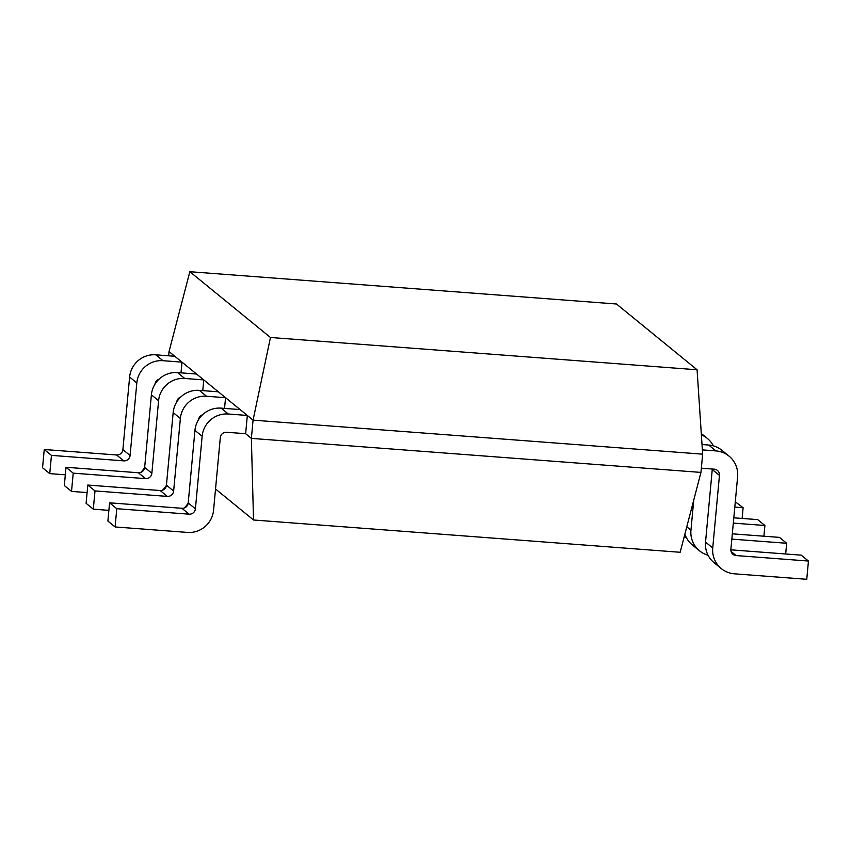 <?xml version="1.0" encoding="UTF-8"?>
<svg xmlns="http://www.w3.org/2000/svg" width="851" height="851" viewBox="0 0 851 851"><rect width="100%" height="100%" fill="white"/><g stroke="black" fill="none" stroke-linecap="round" stroke-linejoin="round"><path stroke-width="1.28" d="M189.847 271.714L270.458 337.485L697.075 369.77L616.475 303.998L189.847 271.714L169.041 351.58L168.647 355.803M245.631 433.702L247.322 415.448L228.302 414.011A24.285 23.849 129.2 0 0 202.144 436.244L195.411 508.813A5.851 5.744 -50.8 0 1 189.113 514.174L116.778 508.696L115.087 526.95L187.422 532.418A24.285 23.849 129.2 0 0 213.569 510.185L220.303 437.616A5.851 5.744 -50.8 0 1 226.6 432.265L245.631 433.702L251.375 438.393L700.958 472.411L702.649 454.157L253.066 420.139L251.375 438.393L253.524 519.993L215.537 488.995M169.041 351.58L253.066 420.139L270.458 337.485M697.075 369.77L702.649 454.157M700.958 472.411L680.151 552.278L253.524 519.993M702.373 449.892L715.925 450.913A24.285 23.849 -50.8 0 1 737.615 476.762L730.881 549.331A5.851 5.744 129.2 0 0 736.115 555.565L808.45 561.043L806.759 579.286L734.424 573.819A24.285 23.849 -50.8 0 1 712.734 547.959L719.457 475.39A5.851 5.744 129.2 0 0 714.234 469.167L701.352 468.188M702.011 444.53L708.723 445.041A24.285 23.849 -50.8 0 1 721.85 450.264L729.052 456.136M730.86 549.831L801.248 555.16L808.45 561.043M721.297 568.585L714.095 562.713A24.285 23.849 -50.8 0 1 705.532 542.087L712.255 469.518A5.851 5.744 129.2 0 0 712.287 469.018M116.778 508.696L109.577 502.824L181.912 508.292A5.851 5.744 -50.8 0 0 188.209 502.941L194.943 430.372A24.285 23.849 129.2 0 1 221.1 408.14L240.12 409.576L247.322 415.448M109.577 502.824L107.886 521.067L115.087 526.95M701.373 434.85A24.285 23.849 -50.8 0 1 713.319 445.839M731.839 539.119L786.675 543.268L785.675 553.98M732.328 533.822L779.473 537.385L786.675 543.268M708.053 555.235A24.285 23.849 -50.8 0 1 690.948 530.194L693.746 500.101M699.522 550.82L692.32 544.938A24.285 23.849 -50.8 0 1 684.874 534.141M733.317 523.11L764.9 525.492L763.9 536.215M733.807 517.812L757.698 519.621L764.9 525.492M686.278 537.47A24.285 23.849 -50.8 0 1 684.183 536.779M734.807 507.1L743.114 507.728L742.125 518.44M735.296 501.803L743.114 507.728M224.547 408.395L225.547 397.683L206.516 396.247A24.285 23.849 129.2 0 0 180.369 418.479L173.636 491.038A5.851 5.744 -50.8 0 1 167.339 496.399L95.004 490.921L93.302 509.175L108.875 510.355M95.004 490.921L87.802 485.049L160.137 490.527A5.851 5.744 -50.8 0 0 166.434 485.166L173.168 412.597A24.285 23.849 129.2 0 1 199.315 390.364L218.345 391.8L225.547 397.683M87.802 485.049L86.1 503.303L93.302 509.175M184.188 508.004A24.285 23.849 129.2 0 0 188.199 503.101M198.549 419.681A5.851 5.744 -50.8 0 1 202.549 414.777M202.772 390.63L203.761 379.908L184.741 378.472A24.285 23.849 129.2 0 0 158.594 400.704L151.861 473.273A5.851 5.744 -50.8 0 1 145.564 478.634L73.218 473.156L71.527 491.41L87.1 492.58M73.218 473.156L66.016 467.273L138.362 472.752A5.851 5.744 -50.8 0 0 144.659 467.39L151.393 394.832A24.285 23.849 129.2 0 1 177.54 372.589L196.56 374.036L203.761 379.908M66.016 467.273L64.325 485.527L71.527 491.41M162.413 490.24A24.285 23.849 129.2 0 0 166.424 485.325M176.763 401.917A5.851 5.744 -50.8 0 1 180.774 397.002M180.997 372.855L181.986 362.143L162.966 360.696A24.285 23.849 129.2 0 0 136.82 382.939L130.086 455.498A5.851 5.744 -50.8 0 1 123.778 460.859L51.443 455.381L49.752 473.635L65.325 474.815M51.443 455.381L44.241 449.509L116.576 454.977A5.851 5.744 -50.8 0 0 122.884 449.626L129.618 377.057A24.285 23.849 129.2 0 1 155.765 354.824L174.785 356.261L181.986 362.143M44.241 449.509L42.55 467.763L49.752 473.635M140.638 472.465A24.285 23.849 129.2 0 0 144.638 467.561M154.988 384.141A5.851 5.744 -50.8 0 1 158.999 379.238M708.723 445.041L715.925 450.913M731.083 551.459L736.115 555.565M705.532 542.087L712.734 547.959M712.255 469.518L719.457 475.39M221.1 408.14L228.302 414.011M194.943 430.372L202.144 436.244M188.209 502.941L195.411 508.813M181.912 508.292L189.113 514.174M686.789 526.79L690.948 530.194M199.315 390.364L206.516 396.247M173.168 412.597L180.369 418.479M166.434 485.166L173.636 491.038M160.137 490.527L167.339 496.399M177.54 372.589L184.741 378.472M151.393 394.832L158.594 400.704M144.659 467.39L151.861 473.273M138.362 472.752L145.564 478.634M155.765 354.824L162.966 360.696M129.618 377.057L136.82 382.939M122.884 449.626L130.086 455.498M116.576 454.977L123.778 460.859M701.288 433.478L707.277 438.371"/></g></svg>
